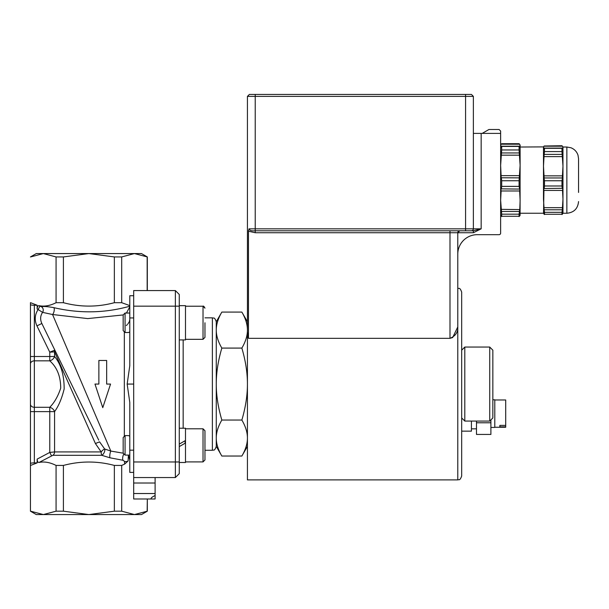 <?xml version="1.0" encoding="UTF-8"?>
<svg xmlns="http://www.w3.org/2000/svg" width="609" height="609" viewBox="0 0 609 609"><rect width="100%" height="100%" fill="white"/><g stroke="black" fill="none" stroke-linecap="round" stroke-linejoin="round"><path stroke-width="0.91" d="M578.55 192.444L578.55 158.713L578.55 192.444M562.313 154.389L544.149 154.389L544.484 151.588L561.978 151.588L562.967 166.173L562.313 177.957L544.149 177.957L543.487 166.173L543.487 147.157L543.936 146.213L562.518 146.213L562.967 147.157L562.518 148.094C562.83 149.662 562.762 149.73 562.313 148.299L544.149 148.299C543.7 149.73 543.624 149.662 543.936 148.094L543.525 146.898L520.116 147.028M562.313 148.299L544.149 148.299C543.7 149.73 543.624 149.662 543.936 148.094L562.518 148.094C562.83 149.662 562.762 149.73 562.313 148.299M562.442 178.064L561.978 180.759L544.484 180.759L544.012 178.064M562.518 175.841L543.936 175.841M562.64 156.62L543.822 156.62M562.495 188.31L544.149 188.524L544.484 185.989L561.978 185.989L562.313 188.524C562.762 188.288 562.83 188.919 562.518 190.434L562.967 199.158L562.313 209.793L544.149 209.793L543.487 199.158L543.487 166.173L544.149 154.389M562.313 209.793L561.978 212.328L544.484 212.328L544.149 209.793M543.784 207.669L562.67 207.669M562.518 190.434L543.936 190.434C543.624 188.919 543.7 188.288 544.149 188.524L543.959 188.31M543.525 213.378L543.936 190.434M544.096 214.063L543.936 214.063C543.624 212.632 543.7 212.701 544.149 214.269L562.313 214.269C562.762 212.701 562.83 212.632 562.518 214.063L562.967 213.12M562.313 214.269C562.762 212.701 562.83 212.632 562.518 214.063L562.366 214.063M543.487 213.12L543.936 214.063C543.624 212.632 543.7 212.701 544.149 214.269M561.978 145.734L544.149 146.008L561.978 145.734M544.484 214.543L544.484 212.328M544.484 185.989L544.484 180.759M544.484 151.588L544.484 148.573M561.978 214.543L561.978 212.328M578.55 158.713L578.01 155.188C576.784 151.618 574.424 149.136 570.907 147.751L566.865 147.028L566.865 213.249L562.967 213.249L562.967 147.157M561.978 185.989L561.978 180.759M561.978 151.588L561.978 148.573M500.636 215.061L501.123 216.066C500.811 214.634 500.88 214.703 501.329 216.271L519.424 216.271C519.88 214.703 519.949 214.634 519.637 216.066L520.116 215.061M519.424 216.271C519.88 214.703 519.949 214.634 519.637 216.066L519.477 216.066M501.329 216.271C500.88 214.703 500.811 214.634 501.123 216.066L501.276 216.066M501.329 211.483L519.424 211.483L519.074 214.178L501.687 214.178L500.636 200.277L501.123 190.982C500.811 189.475 500.88 188.836 501.329 189.072L501.687 186.377L519.074 186.377L519.614 188.859M501.138 188.859L519.424 189.072C519.88 188.836 519.949 189.475 519.637 190.982L520.116 200.277L519.789 209.359M501.123 190.982L519.637 190.982M500.963 209.359L519.637 209.572L519.424 211.483M501.199 177.874L500.636 165.351L501.687 149.959L519.074 149.959L520.116 165.351L519.074 180.751L501.687 180.751L501.329 177.767L519.561 177.874M501.329 152.943L519.424 152.943M519.751 155.166L501.001 155.166M501.123 175.651L519.637 175.651M501.276 144.211L501.687 143.716L519.074 143.716L519.477 144.211M501.329 144.006L519.424 144.006M500.636 145.216L501.123 144.211L519.637 144.211L520.116 145.216L519.637 146.213C519.949 147.781 519.88 147.85 519.424 146.419L501.329 146.419L519.424 146.419C519.88 147.85 519.949 147.781 519.637 146.213L501.123 146.213L500.636 145.079M501.329 146.419C500.88 147.85 500.811 147.781 501.123 146.213C500.811 147.781 500.88 147.85 501.329 146.419M501.687 149.959L501.687 146.716M501.687 186.377L501.687 180.751M501.687 216.56L501.687 214.178M520.078 215.335L520.116 145.216M519.074 149.959L519.074 146.716M519.074 186.377L519.074 180.751M519.074 216.56L519.074 214.178M465.581 94.433L249.378 94.433L247.429 96.382L473.368 96.382L471.427 94.433L465.581 94.433L465.581 228.832L255.224 228.832L255.224 230.781L473.368 230.781L481.163 228.832L473.368 230.781L465.581 230.781L471.427 230.781L465.581 230.781L465.581 228.832L473.368 228.832A1.949 1.949 0 0 1 471.427 230.781L473.368 230.781L473.368 232.729L481.163 228.832L481.163 133.394L473.368 133.394M471.427 230.781A1.949 1.949 0 0 0 473.368 228.832L473.368 96.382L471.427 94.433M482.206 133.394L488.951 129.496L499.083 129.496L500.636 131.057L500.636 133.394L481.163 133.394M247.429 310.034L247.429 96.382L247.429 332.202L248.472 338.322L449.998 338.322C455.479 336.069 458.082 332.27 457.785 326.926L452.685 337.515M452.609 337.561L449.998 338.322L449.998 230.781M500.636 133.394L500.636 233.118A1.561 1.561 0 0 1 499.083 234.678L477.266 234.678A19.48 19.48 0 0 0 457.785 254.151M248.601 229.928L248.472 231.214L255.224 232.729L457.785 232.729L457.785 288.232C458.843 288.963 459.734 286.725 461.683 292.13L461.683 475.994C459.765 481.376 458.874 479.154 457.785 479.892L457.785 288.232M457.785 326.926L457.785 232.729A1.949 1.949 0 0 1 459.734 230.781L457.785 232.729L473.368 232.729M255.224 232.729L255.224 230.781C251.586 231.123 249.507 230.476 248.99 228.832L255.224 228.832L255.224 94.433M248.472 231.214L248.472 338.322M461.683 431.142L471.427 431.142L471.427 421.07M464.804 347.054L461.683 350.175L461.683 417.957L464.804 421.07L464.804 347.054L489.735 347.054L489.735 421.07L464.804 421.07M499.86 426.856L499.86 425.394L505.706 425.394L505.706 426.856L499.86 426.856L499.86 425.394M505.706 425.394L505.706 399.976L494.797 399.976M494.797 427.252L505.706 427.252L505.706 426.856M490.9 427.442L494.797 427.442L494.797 399.786L492.848 399.786M476.489 434.438L490.9 434.438L490.9 422.768L476.489 422.768L476.489 434.438M471.427 428.827L476.489 428.827M490.9 419.906L490.9 422.768M476.489 422.768L476.489 421.07M457.785 479.892L247.429 479.892L247.429 332.202M179.259 306.152L179.259 294.467L175.362 290.569L175.362 477.555L179.259 473.657L179.259 306.152L133.683 306.152L133.683 498.984L151.519 498.984C150.423 498.375 151.618 497.226 155.105 495.536L155.105 477.555M204.967 430.746L203.025 428.797L203.025 461.911L204.967 459.962L204.967 430.746L204.967 459.962L204.967 450.287L212.374 450.287C213.538 449.495 214.345 451.802 216.264 446.389L221.836 456.034C218.106 449.67 216.248 443.672 216.264 438.038L216.264 446.389M133.683 384.066L127.159 384.066L129.786 402.404L127.159 384.066L129.786 365.72L129.786 295.723L133.683 295.723M121.693 511.187L134.429 514.567L147.317 511.187L141.471 514.567L88.884 514.567L114.355 511.187L121.693 511.187L121.693 465.428L124.647 464.088L128.103 460.975L128.392 455.09L129.786 460.031M179.259 462.49L185.494 462.49L185.494 440.505L179.259 444.106L185.494 440.505L185.494 428.211L179.259 428.211M185.494 443.002L179.259 446.595M123.163 453.18L125.073 455.09L125.073 435.61L123.163 437.528L123.163 453.18L110.823 451.071A3.898 0.913 -81.8 0 0 109.902 454.443A3.898 0.913 -81.8 0 0 109.917 457.793L122.988 460.259A3.898 1.5 102.3 0 1 123.909 453.926M125.073 435.61L128.689 435.61L129.786 436.326M203.025 428.797L185.494 428.797M129.786 331.798L128.689 332.514L125.073 332.514L125.073 313.034L123.163 314.944L123.163 330.603L125.073 332.514M133.683 472.401L129.786 472.401L129.786 402.404M179.259 339.913L185.494 339.913L185.494 305.634L179.259 305.68M204.967 322.778L204.967 337.386L204.967 322.778M129.786 306.875L126.436 313.034M129.725 319.953L129.329 321.438M128.979 322.23L127.89 323.958M127.289 324.65L126.261 325.526M247.429 446.389L241.864 456.034C245.594 449.67 247.444 443.672 247.429 438.038C247.444 432.405 245.594 426.414 241.864 420.05C245.594 407.322 247.444 395.325 247.429 384.066C247.444 372.799 245.594 360.802 241.864 348.082C245.594 341.718 247.444 335.719 247.429 330.086C247.444 324.452 245.594 318.454 241.864 312.09L221.836 312.09C218.106 318.454 216.248 324.452 216.264 330.086C216.248 335.719 218.106 341.718 221.836 348.082C218.106 360.802 216.248 372.799 216.264 384.066C216.248 395.325 218.106 407.322 221.836 420.05C218.106 426.414 216.248 432.405 216.264 438.038L216.264 321.735L221.836 312.09M241.864 420.05L221.836 420.05M241.864 456.034L221.836 456.034M241.864 348.082L221.836 348.082M179.259 473.657L175.362 477.555L133.683 477.555M133.683 306.152L133.683 290.569L175.362 290.569L179.259 294.467M30.602 511.187L43.338 514.567L56.074 511.187L63.412 511.187L88.884 514.567L36.296 514.567L30.45 511.187L30.45 463.578C30.671 463.129 31.965 462.901 34.348 462.886L37.157 462.886L37.157 459.11C37.248 461.378 37.865 462.497 39.006 462.467L52.861 455.304L101.779 455.304A3.898 1.865 117.5 0 0 104.246 452.411A3.898 1.865 117.5 0 0 104.657 448.985L99.572 441.837L95.415 443.542L101.17 451.931A3.898 0.936 131.9 0 1 104.657 448.985L110.823 451.071L52.549 314.518L87.749 318.591L123.17 314.937M33.556 305.231L34.348 305.246C31.965 305.231 30.671 304.995 30.45 304.546L30.45 463.578M30.45 304.546L30.45 302.696M30.45 411.623L34.348 411.623L34.348 407.284A3.898 3.098 0 0 1 30.45 404.193L30.45 363.938A3.898 3.098 0 0 1 34.348 360.84L34.348 305.246L37.157 305.246L30.602 302.696M155.105 495.536L155.105 498.984L147.317 498.984L147.317 511.187M30.45 256.937L36.296 253.565L141.471 253.565L147.317 256.937L134.429 253.565L121.693 256.937L114.355 256.937L88.884 253.565L63.412 256.937L56.074 256.937L43.338 253.565L30.602 256.937M56.074 256.937L56.074 302.696C49.984 305.771 44.297 306.761 39.006 305.665C37.865 305.627 37.248 306.746 37.157 309.022L37.157 305.246M114.355 256.937L114.355 302.696C97.371 307.233 80.396 307.233 63.412 302.696L56.074 302.696M63.412 302.696L63.412 256.937M121.693 465.428L114.355 465.428L114.355 511.187M147.165 511.187L147.317 498.984M147.165 498.984L133.683 498.984M63.412 511.187L63.412 465.428C80.396 460.899 97.371 460.899 114.355 465.428M106.659 384.066L106.659 360.467L98.871 360.467L98.871 384.066L94.974 384.066L102.761 407.665L110.556 384.066L106.659 384.066M129.786 306.22C104.984 313.171 79.695 313.658 53.912 307.667A3.898 1.545 -77.4 0 1 54.102 311.161A3.898 1.545 -77.4 0 1 52.549 314.518L42.577 312.364L52.549 314.518M53.912 307.667C47.708 306.555 43.528 306.236 41.382 306.7A3.898 3.669 -95.6 0 1 42.577 312.364C40.278 315.805 40.034 319.512 41.846 323.486L98.734 440.117M41.382 306.7L39.92 306.16L38.108 309.532L42.577 312.364C40.278 315.805 40.034 319.512 41.846 323.486L36.943 325.876L49.771 352.177L54.231 350.358A3.898 3.41 -103 0 1 54.574 351.857L95.415 443.542M39.92 306.16L39.006 305.665M129.786 305.604L121.693 302.696L114.355 302.696M122.988 460.259L124.54 461.394A3.898 3.593 180 0 0 128.103 460.975M124.54 461.394L124.647 464.088M49.771 352.177L49.771 356.501L54.574 356.501A5.451 3.989 -35.2 0 1 49.771 360.84C57.033 367.311 60.679 376.415 60.71 388.154C58.022 396.261 54.376 402.64 49.771 407.284A5.451 3.989 -144.8 0 1 54.574 411.623C58.609 406.104 61.813 398.537 64.173 388.915C64.143 374.992 60.946 364.182 54.574 356.501L54.574 351.857L49.771 352.177L54.231 350.358L55.054 350.563A3.898 2.39 -26 0 1 54.947 352.268M52.861 455.304A3.898 3.433 -90 0 0 54.574 451.931L54.574 411.623L49.771 411.623L49.771 452.418L54.574 451.931L101.17 451.931A3.898 1.226 -90 0 0 101.779 455.304L109.917 457.793M39.006 462.467C44.297 461.363 49.984 462.353 56.074 465.428L56.074 511.187M63.412 465.428L56.074 465.428M37.157 459.11L49.771 452.418L51.514 455.791M32.102 305.132L32.642 305.185M33.556 462.893L32.665 462.939M30.602 465.428L37.157 462.886M121.693 302.696L121.693 256.937M147.165 256.937L147.165 290.569M489.735 421.07L492.848 417.957L492.848 350.175L489.735 347.054M481.163 228.832L473.368 228.832M183.157 339.913L183.157 428.211M185.106 440.733L185.106 443.223M124.335 331.768L124.335 436.356M185.494 306.22L203.025 306.22L204.967 308.169C204.076 306.441 203.429 305.794 203.025 306.22L203.025 339.327L204.967 337.386M179.259 461.972L133.683 461.972M204.967 317.837L212.374 317.837L212.374 450.287M155.105 493.526L133.683 493.526M133.683 483.013L155.105 483.013M37.157 309.022L38.108 309.532C34.736 314.754 34.348 320.205 36.943 325.876M30.45 356.501L49.771 356.501L49.771 360.84L34.348 360.84L34.348 407.284L49.771 407.284L49.771 411.623L34.348 411.623L34.348 462.886M129.786 450.173L133.683 450.173M129.786 317.951L133.683 317.951M566.865 213.249C573.96 212.556 577.857 208.659 578.55 201.564M566.865 147.028L562.967 147.028M543.487 213.249L520.116 213.249M129.786 455.09L125.073 455.09M185.494 461.911L203.025 461.911L204.967 459.962M129.786 313.034L125.073 313.034M203.025 339.327L185.494 339.327M179.259 305.634L181.421 305.634M247.429 321.735L241.864 312.09M212.374 317.837C213.538 318.629 214.345 316.33 216.264 321.735M30.45 465.428L30.45 511.187M147.317 256.937L147.317 290.569"/></g></svg>
